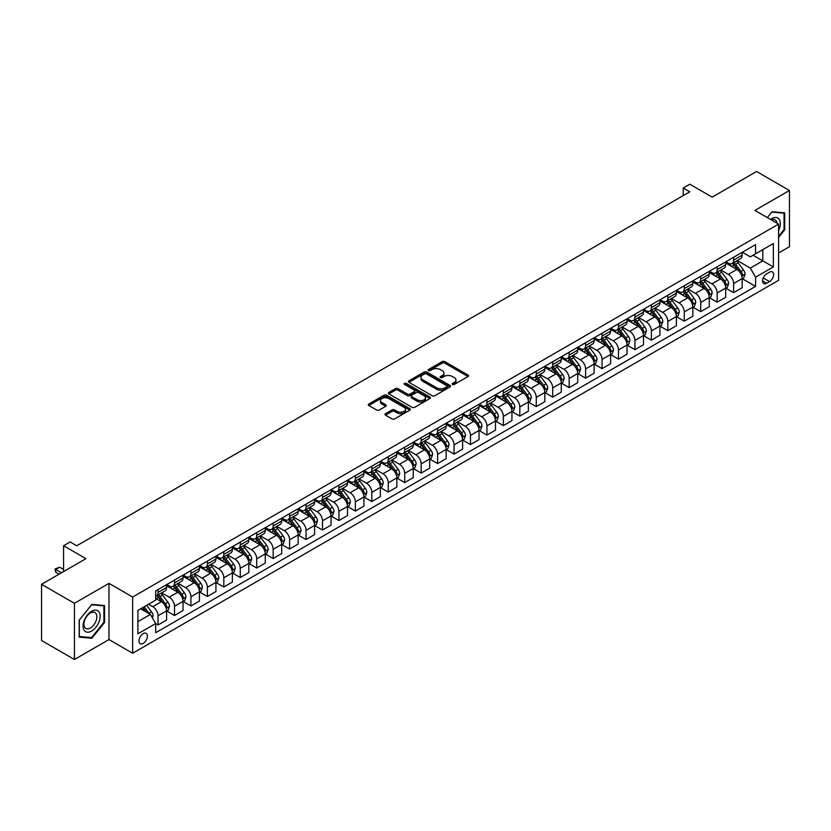 <?xml version="1.0" encoding="UTF-8"?>
<svg xmlns="http://www.w3.org/2000/svg" width="831" height="831" viewBox="0 0 831 831"><rect width="100%" height="100%" fill="white"/><g stroke="black" fill="none" stroke-linecap="round" stroke-linejoin="round"><path stroke-width="1.25" d="M452.5 384.452A1.278 0.738 0 0 0 454.308 384.452L468.03 376.536A1.828 1.06 0 0 0 468.57 375.789A1.828 1.06 0 0 0 468.03 375.041L444.793 361.62A1.828 1.06 0 0 0 442.206 361.62L428.484 369.546A1.278 0.738 0 0 0 428.11 370.065A1.278 0.738 0 0 0 428.484 370.595A1.278 0.738 0 0 0 430.292 370.595L432.068 369.566A5.848 3.376 0 0 1 440.337 369.566L442.269 370.678A5.848 3.376 0 0 1 443.983 373.067A5.848 3.376 0 0 1 442.269 375.456L440.492 376.485A1.278 0.738 0 0 0 440.118 377.004A1.278 0.738 0 0 0 440.492 377.523A1.278 0.738 0 0 0 442.3 377.523L444.076 376.495A5.848 3.376 0 0 1 452.344 376.495L454.277 377.617A5.848 3.376 0 0 1 455.99 380.006A5.848 3.376 0 0 1 454.277 382.385L452.5 383.413A1.278 0.738 0 0 0 452.126 383.932A1.278 0.738 0 0 0 452.5 384.452L452.5 383.413M143.181 643.36A5.952 3.438 120 0 0 147.066 638.115A5.952 3.438 120 0 0 146.152 633.347A5.952 3.438 120 0 0 143.181 633.638A5.952 3.438 120 0 0 139.286 638.883A5.952 3.438 120 0 0 140.2 643.651A5.952 3.438 120 0 0 143.181 643.36M385.522 413.661A1.828 1.06 0 0 0 384.982 414.409A1.828 1.06 0 0 0 385.522 415.157L392.035 418.917A1.828 1.06 0 0 0 394.621 418.917L409.86 410.119A1.828 1.06 0 0 0 410.389 409.371A1.828 1.06 0 0 0 409.86 408.634L386.612 395.213A1.828 1.06 0 0 0 384.036 395.213L368.798 404.011A1.828 1.06 0 0 0 368.258 404.749A1.828 1.06 0 0 0 368.798 405.497L376.672 410.047A1.828 1.06 0 0 0 379.258 410.047L385.771 406.286A1.828 1.06 0 0 0 386.311 405.538A1.828 1.06 0 0 0 385.771 404.79L381.865 402.536A4.882 2.825 0 0 1 380.442 400.542A4.882 2.825 0 0 1 383.455 397.935A4.882 2.825 0 0 1 388.773 398.548L404.084 407.377A4.882 2.825 0 0 1 405.507 409.371A4.882 2.825 0 0 1 402.495 411.979A4.882 2.825 0 0 1 397.176 411.366L394.621 409.901A1.828 1.06 0 0 0 392.035 409.901L385.522 413.661L385.522 415.157M778.595 252.956L789.45 246.693L789.45 190.486L756.563 171.498L712.157 197.134L689.792 184.222L683.217 188.014L689.792 191.816L76.743 545.759L70.168 541.957L63.582 545.759L63.582 571.583M74.437 603.296L74.437 659.502L108.975 639.558L108.975 583.362L74.437 603.296L41.55 584.307L85.946 558.671L63.582 545.759M108.975 583.362L132.648 597.032L778.595 224.1L778.595 280.307L132.648 653.239L132.648 597.032M789.45 190.486L754.912 210.43L778.595 224.1M432.203 395.733A1.828 1.06 0 0 0 434.779 395.733L450.018 386.934A1.828 1.06 0 0 0 450.558 386.186A1.828 1.06 0 0 0 450.018 385.449L426.77 372.028A1.828 1.06 0 0 0 424.194 372.028L408.956 380.827A1.828 1.06 0 0 0 408.416 381.564A1.828 1.06 0 0 0 408.956 382.312L432.203 395.733M405.009 384.732A1.278 0.738 0 0 1 406.307 384.909L406.307 383.392L429.939 397.041A1.828 1.06 0 0 1 430.468 397.779A1.828 1.06 0 0 1 429.939 398.527L414.7 407.325A1.828 1.06 0 0 1 412.114 407.325L388.877 393.904L388.877 392.419A1.828 1.06 0 0 0 388.337 393.156A1.828 1.06 0 0 0 388.877 393.904M388.877 392.419L395.4 388.648A1.828 1.06 0 0 1 397.976 388.648L407.408 394.091A1.828 1.06 0 0 0 409.984 394.091L414.316 391.598A1.828 1.06 0 0 0 414.846 390.85A1.828 1.06 0 0 0 414.316 390.103L404.5 384.441A1.278 0.738 0 0 1 404.126 383.912A1.278 0.738 0 0 1 404.915 383.236A1.278 0.738 0 0 1 406.307 383.392M74.437 659.502L41.55 640.514L41.55 584.307M769.516 272.173L766.629 273.846A5.765 3.334 120 0 0 762.858 278.925A5.765 3.334 120 0 0 763.741 283.548A5.765 3.334 120 0 0 766.629 283.267L769.516 281.595A5.765 3.334 120 0 0 773.287 276.515A5.765 3.334 120 0 0 772.404 271.893A5.765 3.334 120 0 0 769.516 272.173M742.353 252.24L750.31 256.831L755.576 253.798L755.576 244.605L155.677 590.955L155.677 600.138L137.915 610.401L137.915 633.793L155.677 623.541L155.677 632.723L755.576 286.383L755.576 277.19L750.31 268.07L737.232 260.519M755.576 253.798L773.339 243.545L773.339 266.938L755.576 277.19M108.975 639.558L132.648 653.239M683.217 188.014L683.217 195.617M753.073 255.242L762.806 260.861L762.806 249.622L773.339 243.545M750.31 268.07L762.806 260.861L773.339 266.938M137.915 621.64L150.411 614.421L140.678 608.801M155.677 623.614L158.046 624.985L158.046 615.792A7.437 4.3 -120 0 0 152.779 606.672L148.572 604.241M158.046 624.985L166.595 620.04L166.595 610.858A7.437 4.3 -120 0 0 161.328 601.737L155.677 598.476M166.792 611.045L174.489 615.491L174.489 606.298A7.437 4.3 -120 0 0 169.223 597.177L161.671 592.815M174.489 615.491L183.038 610.546L183.038 601.364A7.437 4.3 -120 0 0 177.782 592.243L166.595 585.793M183.236 601.551L190.933 605.996L190.933 596.803A7.437 4.3 -120 0 0 185.666 587.683L178.114 583.32M190.933 605.996L199.482 601.052L199.482 591.869A7.437 4.3 -120 0 0 194.225 582.749L183.038 576.298M199.679 592.056L207.376 596.502L207.376 587.309A7.437 4.3 -120 0 0 202.12 578.189L194.558 573.826M207.376 596.502L215.925 591.558L215.925 582.375A7.437 4.3 -120 0 0 210.669 573.255L199.482 566.804M216.122 582.562L223.819 587.008L223.819 577.815A7.437 4.3 -120 0 0 218.563 568.695L211.001 564.332M223.819 587.008L232.368 582.064L232.368 572.881A7.437 4.3 -120 0 0 227.112 563.761L215.925 557.31M232.566 573.068L240.263 577.514L240.263 568.321A7.437 4.3 -120 0 0 235.007 559.201L227.445 554.838M240.263 577.514L248.822 572.569L248.822 563.387A7.437 4.3 -120 0 0 243.556 554.267L232.368 547.816M249.02 563.574L256.706 568.02L256.706 558.827A7.437 4.3 -120 0 0 251.45 549.707L243.888 545.344M256.706 568.02L265.266 563.075L265.266 553.893A7.437 4.3 -120 0 0 259.999 544.772L248.822 538.322M265.463 554.08L273.16 558.525L273.16 549.333A7.437 4.3 -120 0 0 267.894 540.212L260.342 535.85M273.16 558.525L281.709 553.581L281.709 544.398A7.437 4.3 -120 0 0 276.443 535.278L265.266 528.828M281.906 544.585L289.604 549.031L289.604 539.838A7.437 4.3 -120 0 0 284.337 530.718L276.785 526.355M289.604 549.031L298.152 544.087L298.152 534.904A7.437 4.3 -120 0 0 292.886 525.784L281.709 519.333M298.35 535.091L306.047 539.537L306.047 530.344A7.437 4.3 -120 0 0 300.78 521.224L293.229 516.861M306.047 539.537L314.596 534.593L314.596 525.41A7.437 4.3 -120 0 0 309.329 516.29L298.152 509.839M314.793 525.597L322.49 530.043L322.49 520.85A7.437 4.3 -120 0 0 317.224 511.73L309.672 507.367M322.49 530.043L331.039 525.099L331.039 515.916A7.437 4.3 -120 0 0 325.783 506.796L314.596 500.345M331.237 516.103L338.934 520.549L338.934 511.356A7.437 4.3 -120 0 0 333.667 502.236L326.116 497.873M338.934 520.549L347.483 515.604L347.483 506.422A7.437 4.3 -120 0 0 342.227 497.302L331.039 490.851M347.68 506.609L355.377 511.055L355.377 501.862A7.437 4.3 -120 0 0 350.121 492.741L342.559 488.379M355.377 511.055L363.926 506.11L363.926 496.917A7.437 4.3 -120 0 0 358.67 487.807L347.483 481.357M364.123 497.115L371.821 501.56L371.821 492.368A7.437 4.3 -120 0 0 366.564 483.247L359.002 478.885M371.821 501.56L380.369 496.616L380.369 487.423A7.437 4.3 -120 0 0 375.113 478.313L363.926 471.863M380.567 487.62L388.264 492.066L388.264 482.873A7.437 4.3 -120 0 0 383.008 473.753L375.446 469.39M388.264 492.066L396.823 487.122L396.823 477.929A7.437 4.3 -120 0 0 391.557 468.819L380.369 462.368M397.021 478.126L404.707 482.572L404.707 473.379A7.437 4.3 -120 0 0 399.451 464.259L391.9 459.896M404.707 482.572L413.267 477.628L413.267 468.435A7.437 4.3 -120 0 0 408 459.325L396.823 452.874M413.464 468.632L421.161 473.078L421.161 463.885A7.437 4.3 -120 0 0 415.895 454.765L408.343 450.402M421.161 473.078L429.71 468.133L429.71 458.941A7.437 4.3 -120 0 0 424.444 449.831L413.267 443.38M429.907 459.138L437.605 463.584L437.605 454.391A7.437 4.3 -120 0 0 432.338 445.271L424.786 440.908M437.605 463.584L446.154 458.639L446.154 449.446A7.437 4.3 -120 0 0 440.887 440.337L429.71 433.886M446.351 449.644L454.048 454.09L454.048 444.897A7.437 4.3 -120 0 0 448.782 435.776L441.23 431.414M454.048 454.09L462.597 449.145L462.597 439.952A7.437 4.3 -120 0 0 457.33 430.842L446.154 424.392M462.794 440.15L470.491 444.595L470.491 435.402A7.437 4.3 -120 0 0 465.225 426.282L457.673 421.919M470.491 444.595L479.04 439.651L479.04 430.458A7.437 4.3 -120 0 0 473.784 421.348L462.597 414.898M479.238 430.655L486.935 435.101L486.935 425.908A7.437 4.3 -120 0 0 481.668 416.788L474.117 412.425M486.935 435.101L495.484 430.157L495.484 420.964A7.437 4.3 -120 0 0 490.228 411.854L479.04 405.403M495.681 421.161L503.378 425.607L503.378 416.414A7.437 4.3 -120 0 0 498.122 407.294L490.56 402.931M503.378 425.607L511.927 420.663L511.927 411.47A7.437 4.3 -120 0 0 506.671 402.36L495.484 395.909M512.125 411.667L519.822 416.113L519.822 406.92A7.437 4.3 -120 0 0 514.566 397.8L507.003 393.437M519.822 416.113L528.371 411.168L528.371 401.975A7.437 4.3 -120 0 0 523.115 392.866L511.927 386.415M528.568 402.173L536.265 406.619L536.265 397.426A7.437 4.3 -120 0 0 531.009 388.306L523.447 383.943M536.265 406.619L544.824 401.674L544.824 392.481A7.437 4.3 -120 0 0 539.558 383.371L528.371 376.921M545.022 392.679L552.708 397.125L552.708 387.932A7.437 4.3 -120 0 0 547.452 378.811L539.901 374.449M552.708 397.125L561.268 392.18L561.268 382.987A7.437 4.3 -120 0 0 556.001 373.877L544.824 367.427M561.465 383.184L569.162 387.63L569.162 378.437A7.437 4.3 -120 0 0 563.896 369.317L556.344 364.954M569.162 387.63L577.711 382.686L577.711 373.493A7.437 4.3 -120 0 0 572.445 364.383L561.268 357.922M577.909 373.69L585.606 378.136L585.606 368.943A7.437 4.3 -120 0 0 580.339 359.823L572.788 355.46M585.606 378.136L594.155 373.192L594.155 363.999A7.437 4.3 -120 0 0 588.888 354.889L577.711 348.428M594.352 364.196L602.049 368.642L602.049 359.449A7.437 4.3 -120 0 0 596.783 350.329L589.231 345.966M602.049 368.642L610.598 363.698L610.598 354.505A7.437 4.3 -120 0 0 605.332 345.395L594.155 338.934M610.795 354.702L618.493 359.148L618.493 349.955A7.437 4.3 -120 0 0 613.226 340.835L605.674 336.472M618.493 359.148L627.041 354.203L627.041 345.01A7.437 4.3 -120 0 0 621.785 335.901L610.598 329.44M627.239 345.208L634.936 349.654L634.936 340.461A7.437 4.3 -120 0 0 629.669 331.34L622.118 326.978M634.936 349.654L643.485 344.709L643.485 335.516A7.437 4.3 -120 0 0 638.229 326.406L627.041 319.945M643.682 335.714L651.379 340.159L651.379 330.967A7.437 4.3 -120 0 0 646.123 321.846L638.561 317.484M651.379 340.159L659.928 335.215L659.928 326.022A7.437 4.3 -120 0 0 654.672 316.912L643.485 310.451M660.126 326.219L667.823 330.665L667.823 321.472A7.437 4.3 -120 0 0 662.567 312.352L655.005 307.989M667.823 330.665L676.382 325.721L676.382 316.528A7.437 4.3 -120 0 0 671.116 307.418L659.928 300.957M676.579 316.725L684.266 321.171L684.266 311.978A7.437 4.3 -120 0 0 679.01 302.858L671.448 298.495M684.266 321.171L692.825 316.227L692.825 307.034A7.437 4.3 -120 0 0 687.559 297.924L676.382 291.463M693.023 307.231L700.72 311.677L700.72 302.484A7.437 4.3 -120 0 0 695.454 293.364L687.902 289.001M700.72 311.677L709.269 306.732L709.269 297.54A7.437 4.3 -120 0 0 704.002 288.43L692.825 281.969M709.466 297.737L717.163 302.172L717.163 292.99A7.437 4.3 -120 0 0 711.897 283.87L704.345 279.507M717.163 302.172L725.712 297.238L725.712 288.045A7.437 4.3 -120 0 0 720.446 278.936L709.269 272.475M725.91 288.243L733.607 292.678L733.607 283.496A7.437 4.3 -120 0 0 728.34 274.375L720.789 270.013M733.607 292.678L742.156 287.744L742.156 278.551A7.437 4.3 -120 0 0 736.889 269.441L725.712 262.98M725.91 261.734L728.34 263.136A7.437 4.3 -120 0 0 732.059 263.51A7.437 4.3 -120 0 0 733.607 260.103L733.607 257.288M709.466 271.228L711.897 272.63A7.437 4.3 -120 0 0 715.616 273.004A7.437 4.3 -120 0 0 717.163 269.597L717.163 266.782M693.023 280.722L695.454 282.125A7.437 4.3 -120 0 0 699.172 282.498A7.437 4.3 -120 0 0 700.72 279.091L700.72 276.276M676.569 290.216L679.01 291.619A7.437 4.3 -120 0 0 682.729 291.993A7.437 4.3 -120 0 0 684.266 288.586L684.266 285.771M660.126 299.711L662.567 301.113A7.437 4.3 -120 0 0 666.285 301.487A7.437 4.3 -120 0 0 667.823 298.08L667.823 295.265M643.682 309.205L646.123 310.607A7.437 4.3 -120 0 0 649.842 310.981A7.437 4.3 -120 0 0 651.379 307.574L651.379 304.759M627.239 318.699L629.669 320.101A7.437 4.3 -120 0 0 633.399 320.475A7.437 4.3 -120 0 0 634.936 317.068L634.936 314.253M610.795 328.193L613.226 329.595A7.437 4.3 -120 0 0 616.955 329.969A7.437 4.3 -120 0 0 618.493 326.562L618.493 323.747M594.352 337.687L596.783 339.09A7.437 4.3 -120 0 0 600.501 339.464A7.437 4.3 -120 0 0 602.049 336.056L602.049 333.241M577.909 347.181L580.339 348.584A7.437 4.3 -120 0 0 584.058 348.958A7.437 4.3 -120 0 0 585.606 345.551L585.606 342.736M561.465 356.676L563.896 358.078A7.437 4.3 -120 0 0 567.615 358.452A7.437 4.3 -120 0 0 569.162 355.045L569.162 352.23M545.022 366.17L547.452 367.572A7.437 4.3 -120 0 0 551.171 367.946A7.437 4.3 -120 0 0 552.708 364.539L552.708 361.724M528.568 375.664L531.009 377.066A7.437 4.3 -120 0 0 534.728 377.44A7.437 4.3 -120 0 0 536.265 374.033L536.265 371.218M512.125 385.158L514.566 386.56A7.437 4.3 -120 0 0 518.284 386.934A7.437 4.3 -120 0 0 519.822 383.527L519.822 380.712M495.681 394.652L498.122 396.055A7.437 4.3 -120 0 0 501.841 396.429A7.437 4.3 -120 0 0 503.378 393.021L503.378 390.206M479.238 404.146L481.668 405.549A7.437 4.3 -120 0 0 485.397 405.923A7.437 4.3 -120 0 0 486.935 402.516L486.935 399.701M462.794 413.641L465.225 415.043A7.437 4.3 -120 0 0 468.954 415.417A7.437 4.3 -120 0 0 470.491 412.01L470.491 409.195M446.351 423.135L448.782 424.537A7.437 4.3 -120 0 0 452.5 424.911A7.437 4.3 -120 0 0 454.048 421.504L454.048 418.689M429.907 432.629L432.338 434.031A7.437 4.3 -120 0 0 436.057 434.405A7.437 4.3 -120 0 0 437.605 430.998L437.605 428.183M413.464 442.123L415.895 443.525A7.437 4.3 -120 0 0 419.613 443.899A7.437 4.3 -120 0 0 421.161 440.492L421.161 437.677M397.021 451.617L399.451 453.02A7.437 4.3 -120 0 0 403.17 453.394A7.437 4.3 -120 0 0 404.707 449.987L404.707 447.171M380.567 461.112L383.008 462.514A7.437 4.3 -120 0 0 386.727 462.888A7.437 4.3 -120 0 0 388.264 459.481L388.264 456.666M364.123 470.606L366.564 472.008A7.437 4.3 -120 0 0 370.283 472.382A7.437 4.3 -120 0 0 371.821 468.975L371.821 466.16M347.68 480.1L350.121 481.502A7.437 4.3 -120 0 0 353.84 481.876A7.437 4.3 -120 0 0 355.377 478.469L355.377 475.654M331.237 489.594L333.667 490.996A7.437 4.3 -120 0 0 337.396 491.37A7.437 4.3 -120 0 0 338.934 487.963L338.934 485.148M314.793 499.088L317.224 500.491A7.437 4.3 -120 0 0 320.953 500.864A7.437 4.3 -120 0 0 322.49 497.457L322.49 494.642M298.35 508.582L300.78 509.985A7.437 4.3 -120 0 0 304.499 510.359A7.437 4.3 -120 0 0 306.047 506.952L306.047 504.137M281.906 518.077L284.337 519.479A7.437 4.3 -120 0 0 288.056 519.853A7.437 4.3 -120 0 0 289.604 516.446L289.604 513.631M265.463 527.571L267.894 528.973A7.437 4.3 -120 0 0 271.612 529.347A7.437 4.3 -120 0 0 273.16 525.94L273.16 523.125M249.02 537.065L251.45 538.467A7.437 4.3 -120 0 0 255.169 538.841A7.437 4.3 -120 0 0 256.706 535.434L256.706 532.619M232.566 546.559L235.007 547.961A7.437 4.3 -120 0 0 238.726 548.335A7.437 4.3 -120 0 0 240.263 544.928L240.263 542.113M216.122 556.053L218.563 557.456A7.437 4.3 -120 0 0 222.282 557.83A7.437 4.3 -120 0 0 223.819 554.422L223.819 551.607M199.679 565.547L202.12 566.95A7.437 4.3 -120 0 0 205.839 567.324A7.437 4.3 -120 0 0 207.376 563.917L207.376 561.102M183.236 575.042L185.666 576.444A7.437 4.3 -120 0 0 189.395 576.818A7.437 4.3 -120 0 0 190.933 573.411L190.933 570.596M166.792 584.536L169.223 585.938A7.437 4.3 -120 0 0 172.952 586.312A7.437 4.3 -120 0 0 174.489 582.905L174.489 580.09M742.353 278.749L755.576 286.383M732.059 263.51L740.618 258.566A7.437 4.3 -120 0 0 742.156 255.159L742.156 252.354M715.616 273.004L724.165 268.06A7.437 4.3 -120 0 0 725.712 264.653L725.712 261.848M699.172 282.498L707.721 277.554A7.437 4.3 -120 0 0 709.269 274.147L709.269 271.342M682.729 291.993L691.278 287.048A7.437 4.3 -120 0 0 692.825 283.641L692.825 280.836M666.285 301.487L674.834 296.542A7.437 4.3 -120 0 0 676.382 293.135L676.382 290.331M649.842 310.981L658.391 306.037A7.437 4.3 -120 0 0 659.928 302.629L659.928 299.825M633.399 320.475L641.947 315.531A7.437 4.3 -120 0 0 643.485 312.124L643.485 309.319M616.955 329.969L625.504 325.025A7.437 4.3 -120 0 0 627.041 321.618L627.041 318.813M600.501 339.464L609.061 334.519A7.437 4.3 -120 0 0 610.598 331.112L610.598 328.307M584.058 348.958L592.617 344.013A7.437 4.3 -120 0 0 594.155 340.606L594.155 337.802M567.615 358.452L576.163 353.507A7.437 4.3 -120 0 0 577.711 350.1L577.711 347.296M551.171 367.946L559.72 363.002A7.437 4.3 -120 0 0 561.268 359.594L561.268 356.79M534.728 377.44L543.277 372.496A7.437 4.3 -120 0 0 544.824 369.089L544.824 366.284M518.284 386.934L526.833 381.99A7.437 4.3 -120 0 0 528.371 378.583L528.371 375.778M501.841 396.429L510.39 391.484A7.437 4.3 -120 0 0 511.927 388.077L511.927 385.272M485.397 405.923L493.946 400.978A7.437 4.3 -120 0 0 495.484 397.571L495.484 394.767M468.954 415.417L477.503 410.472A7.437 4.3 -120 0 0 479.04 407.065L479.04 404.261M452.5 424.911L461.06 419.967A7.437 4.3 -120 0 0 462.597 416.56L462.597 413.755M436.057 434.405L444.616 429.461A7.437 4.3 -120 0 0 446.154 426.054L446.154 423.249M419.613 443.899L428.162 438.955A7.437 4.3 -120 0 0 429.71 435.548L429.71 432.743M403.17 453.394L411.719 448.449A7.437 4.3 -120 0 0 413.267 445.042L413.267 442.237M386.727 462.888L395.276 457.943A7.437 4.3 -120 0 0 396.823 454.536L396.823 451.732M370.283 472.382L378.832 467.438A7.437 4.3 -120 0 0 380.369 464.03L380.369 461.226M353.84 481.876L362.389 476.932A7.437 4.3 -120 0 0 363.926 473.525L363.926 470.72M337.396 491.37L345.945 486.426A7.437 4.3 -120 0 0 347.483 483.019L347.483 480.214M320.953 500.864L329.502 495.92A7.437 4.3 -120 0 0 331.039 492.513L331.039 489.708M304.499 510.359L313.058 505.414A7.437 4.3 -120 0 0 314.596 502.007L314.596 499.202M288.056 519.853L296.615 514.908A7.437 4.3 -120 0 0 298.152 511.501L298.152 508.697M271.612 529.347L280.161 524.403A7.437 4.3 -120 0 0 281.709 520.995L281.709 518.191M255.169 538.841L263.718 533.897A7.437 4.3 -120 0 0 265.266 530.49L265.266 527.685M238.726 548.335L247.274 543.391A7.437 4.3 -120 0 0 248.822 539.984L248.822 537.179M222.282 557.83L230.831 552.885A7.437 4.3 -120 0 0 232.368 549.478L232.368 546.673M205.839 567.324L214.388 562.379A7.437 4.3 -120 0 0 215.925 558.972L215.925 556.168M189.395 576.818L197.944 571.873A7.437 4.3 -120 0 0 199.482 568.466L199.482 565.662M172.952 586.312L181.501 581.368A7.437 4.3 -120 0 0 183.038 577.961L183.038 575.156M155.677 596.107A7.437 4.3 -120 0 0 156.498 595.806L165.057 590.862A7.437 4.3 -120 0 0 166.595 587.455L166.595 584.65M156.498 595.806A7.437 4.3 -120 0 0 158.046 592.399L158.046 589.584M150.411 614.421L155.677 623.541M778.595 237.396L784.713 229.792L784.713 212.861L772.02 211.728L767.314 217.577M79.174 637.128L91.867 638.26L104.561 622.471L104.561 605.539L91.867 604.407L79.174 620.196L79.174 637.128M784.059 229.408L784.713 229.792M103.906 622.087L104.561 622.471M90.527 637.491L91.867 638.26M453.02 384.639L454.277 383.912A5.848 3.376 0 0 0 455.99 381.522L455.99 380.006M443.983 373.067L443.983 374.584A5.848 3.376 0 0 1 442.269 376.973L441.001 377.7M468.03 375.041L468.03 376.536L444.793 363.147A1.828 1.06 0 0 0 442.206 363.147L428.993 370.771M449.997 386.945L426.77 373.545A1.828 1.06 0 0 0 424.194 373.545L408.977 382.322L408.956 380.827M446.787 386.716A1.278 0.738 0 0 0 447.161 386.186A1.278 0.738 0 0 0 446.787 385.667L426.386 373.888A1.278 0.738 0 0 0 424.579 373.888L422.709 374.968A5.848 3.376 0 0 0 420.995 377.357A5.848 3.376 0 0 0 422.709 379.746L436.649 387.797A5.848 3.376 0 0 0 444.917 387.797L446.787 386.716L446.787 388.233A1.278 0.738 0 0 0 447.161 387.713L447.161 386.186M420.995 377.357L420.995 378.874A5.848 3.376 0 0 0 422.709 381.263L422.709 379.746M446.787 388.233L444.917 389.313A5.848 3.376 0 0 1 436.649 389.313L422.709 381.263M388.898 393.925L395.4 390.165L395.4 388.648M414.846 390.85L414.846 392.367A1.828 1.06 0 0 1 414.316 393.115L409.984 395.608A1.828 1.06 0 0 1 407.408 395.608L397.976 390.165A1.828 1.06 0 0 0 395.4 390.165M406.307 384.909L429.918 398.548M417.183 399.742A4.882 2.825 0 0 0 422.512 400.355A4.882 2.825 0 0 0 425.524 397.748A4.882 2.825 0 0 0 424.09 395.753L418.699 392.637A1.828 1.06 0 0 0 416.123 392.637L411.792 395.14A1.828 1.06 0 0 0 411.262 395.878A1.828 1.06 0 0 0 411.792 396.626L417.183 399.742L417.183 401.259A4.882 2.825 0 0 0 422.512 401.872A4.882 2.825 0 0 0 425.524 399.264L425.524 397.748M411.262 395.878L411.262 397.405A1.828 1.06 0 0 0 411.792 398.142L411.792 396.626M417.183 401.259L411.792 398.142M405.507 409.371L405.507 410.898A4.882 2.825 0 0 1 402.495 413.506A4.882 2.825 0 0 1 397.176 412.893L394.621 411.418A1.828 1.06 0 0 0 392.035 411.418L385.542 415.168M380.442 400.542L380.442 402.059A4.882 2.825 0 0 0 381.865 404.053L381.865 402.536M385.75 406.297L381.865 404.053M409.839 410.14L386.612 396.73A1.828 1.06 0 0 0 384.036 396.73L368.819 405.518M742.156 278.863L743.735 277.949L745.054 274.147A4.934 2.846 -120 0 0 743.475 269.95L738.105 262.773A14.231 8.217 -120 0 0 736.546 260.913M731.197 266.159A14.231 8.217 -120 0 0 728.288 263.105M741.709 275.84L742.384 274.365A4.934 2.846 -120 0 0 740.972 271.394L735.601 264.216A14.231 8.217 -120 0 0 734.043 262.357M732.724 263.126A11.811 6.825 60 0 1 734.666 265.328L739.216 271.405M732.464 263.271A14.231 8.217 60 0 1 734.022 265.131L737.596 269.898M725.712 288.357L727.291 287.443L728.6 283.641A4.934 2.846 -120 0 0 727.032 279.445L721.651 272.267A14.231 8.217 -120 0 0 720.103 270.407M714.753 275.653A14.231 8.217 -120 0 0 711.845 272.599M725.266 285.334L725.941 283.859A4.934 2.846 -120 0 0 724.528 280.888L719.158 273.711A14.231 8.217 -120 0 0 717.6 271.851M716.28 272.62A11.811 6.825 60 0 1 718.223 274.822L722.762 280.899M716.021 272.765A14.231 8.217 60 0 1 717.579 274.625L721.152 279.393M709.269 297.851L710.848 296.937L712.157 293.135A4.934 2.846 -120 0 0 710.588 288.939L705.207 281.761A14.231 8.217 -120 0 0 703.66 279.902M698.31 285.147A14.231 8.217 -120 0 0 695.402 282.093M708.812 294.828L709.497 293.353A4.934 2.846 -120 0 0 708.085 290.383L702.714 283.205A14.231 8.217 -120 0 0 701.156 281.345M699.837 282.114A11.811 6.825 60 0 1 701.769 284.316L706.319 290.393M699.577 282.26A14.231 8.217 60 0 1 701.135 284.119L704.709 288.887M692.825 307.345L694.404 306.431L695.713 302.629A4.934 2.846 -120 0 0 694.145 298.433L688.764 291.255A14.231 8.217 -120 0 0 687.216 289.396M681.867 294.641A14.231 8.217 -120 0 0 678.958 291.588M692.368 304.323L693.054 302.848A4.934 2.846 -120 0 0 691.641 299.877L686.271 292.699A14.231 8.217 -120 0 0 684.713 290.84M683.394 291.608A11.811 6.825 60 0 1 685.326 293.81L689.875 299.887M683.134 291.754A14.231 8.217 60 0 1 684.692 293.613L688.265 298.381M676.382 316.84L677.951 315.925L679.27 312.124A4.934 2.846 -120 0 0 677.701 307.927L672.321 300.749A14.231 8.217 -120 0 0 670.773 298.89M665.423 304.136A14.231 8.217 -120 0 0 662.504 301.082M675.925 313.817L676.611 312.342A4.934 2.846 -120 0 0 675.198 309.371L669.828 302.193A14.231 8.217 -120 0 0 668.269 300.334M666.94 301.102A11.811 6.825 60 0 1 668.882 303.305L673.432 309.381M666.691 301.248A14.231 8.217 60 0 1 668.249 303.107L671.822 307.875M778.595 230.478A12.091 6.98 120 0 0 779.156 219.291A12.091 6.98 120 0 0 770.524 219.436M776.975 223.165A9.151 5.287 120 0 0 776.164 220.838A9.151 5.287 120 0 0 775.136 219.883A9.151 5.287 120 0 0 771.365 219.924M771.729 212.082L784.059 213.203L784.059 229.605L778.595 236.388M783.238 212.726L784.059 213.203M767.335 217.597L771.76 212.102M91.607 611.304A12.091 6.98 120 0 0 83.058 626.117A12.091 6.98 120 0 0 91.607 631.061A12.091 6.98 120 0 0 100.156 616.249A12.091 6.98 120 0 0 91.607 611.304M90.413 613.018A9.151 5.287 120 0 0 84.43 621.079A9.151 5.287 120 0 0 85.832 628.423A9.151 5.287 120 0 0 90.413 627.966A9.151 5.287 120 0 0 96.386 619.895A9.151 5.287 120 0 0 94.983 612.561A9.151 5.287 120 0 0 90.413 613.018M103.906 622.284L91.607 637.585L79.309 636.484L79.309 620.082L91.607 604.781L103.906 605.882L103.906 622.284M103.096 605.415L103.906 605.882M659.928 326.334L661.507 325.42L662.826 321.618A4.934 2.846 -120 0 0 661.258 317.421L655.877 310.243A14.231 8.217 -120 0 0 654.329 308.384M648.98 313.63A14.231 8.217 -120 0 0 646.061 310.576M659.482 323.311L660.167 321.836A4.934 2.846 -120 0 0 658.754 318.865L653.374 311.687A14.231 8.217 -120 0 0 651.826 309.828M650.496 310.597A11.811 6.825 60 0 1 652.439 312.799L656.989 318.875M650.247 310.742A14.231 8.217 60 0 1 651.795 312.601L655.368 317.369M643.485 335.828L645.064 334.914L646.383 331.112A4.934 2.846 -120 0 0 644.804 326.915L639.434 319.738A14.231 8.217 -120 0 0 637.876 317.878M632.536 323.124A14.231 8.217 -120 0 0 629.618 320.07M643.038 332.805L643.724 331.33A4.934 2.846 -120 0 0 642.311 328.359L636.93 321.182A14.231 8.217 -120 0 0 635.383 319.322M634.053 320.091A11.811 6.825 60 0 1 635.995 322.293L640.545 328.37M633.804 320.236A14.231 8.217 60 0 1 635.351 322.096L638.925 326.863M627.041 345.322L628.62 344.408L629.94 340.606A4.934 2.846 -120 0 0 628.361 336.41L622.99 329.232A14.231 8.217 -120 0 0 621.432 327.372M616.093 332.618A14.231 8.217 -120 0 0 613.174 329.564M626.595 342.299L627.28 340.824A4.934 2.846 -120 0 0 625.868 337.853L620.487 330.676A14.231 8.217 -120 0 0 618.939 328.816M617.61 329.585A11.811 6.825 60 0 1 619.552 331.787L624.102 337.864M617.36 329.73A14.231 8.217 60 0 1 618.908 331.59L622.481 336.358M610.598 354.816L612.177 353.902L613.496 350.1A4.934 2.846 -120 0 0 611.917 345.904L606.547 338.726A14.231 8.217 -120 0 0 604.989 336.867M599.65 342.112A14.231 8.217 -120 0 0 596.731 339.058M610.151 351.793L610.827 350.318A4.934 2.846 -120 0 0 609.424 347.348L604.044 340.17A14.231 8.217 -120 0 0 602.496 338.31M601.166 339.079A11.811 6.825 60 0 1 603.109 341.281L607.658 347.358M600.917 339.225A14.231 8.217 60 0 1 602.465 341.084L606.038 345.852M594.155 364.31L595.734 363.396L597.053 359.594A4.934 2.846 -120 0 0 595.474 355.398L590.103 348.22A14.231 8.217 -120 0 0 588.545 346.361M583.196 351.606A14.231 8.217 -120 0 0 580.287 348.553M593.708 361.288L594.383 359.813A4.934 2.846 -120 0 0 592.97 356.842L587.6 349.664A14.231 8.217 -120 0 0 586.042 347.805M584.723 348.573A11.811 6.825 60 0 1 586.665 350.775L591.215 356.852M584.463 348.719A14.231 8.217 60 0 1 586.021 350.578L589.595 355.346M577.711 373.805L579.29 372.89L580.599 369.089A4.934 2.846 -120 0 0 579.03 364.892L573.65 357.714A14.231 8.217 -120 0 0 572.102 355.855M566.752 361.101A14.231 8.217 -120 0 0 563.844 358.047M577.265 370.782L577.94 369.307A4.934 2.846 -120 0 0 576.527 366.336L571.157 359.158A14.231 8.217 -120 0 0 569.599 357.299M568.279 358.068A11.811 6.825 60 0 1 570.222 360.27L574.761 366.346M568.02 358.213A14.231 8.217 60 0 1 569.578 360.072L573.151 364.84M561.268 383.299L562.847 382.385L564.156 378.583A4.934 2.846 -120 0 0 562.587 374.386L557.206 367.209A14.231 8.217 -120 0 0 555.659 365.349M550.309 370.595A14.231 8.217 -120 0 0 547.4 367.541M560.811 380.276L561.496 378.801A4.934 2.846 -120 0 0 560.084 375.83L554.713 368.652A14.231 8.217 -120 0 0 553.155 366.793M551.836 367.562A11.811 6.825 60 0 1 553.768 369.764L558.318 375.841M551.576 367.707A14.231 8.217 60 0 1 553.134 369.566L556.708 374.334M544.824 392.793L546.403 391.879L547.712 388.077A4.934 2.846 -120 0 0 546.144 383.88L540.763 376.703A14.231 8.217 -120 0 0 539.215 374.843M533.866 380.089A14.231 8.217 -120 0 0 530.957 377.035M544.367 389.77L545.053 388.295A4.934 2.846 -120 0 0 543.64 385.324L538.27 378.147A14.231 8.217 -120 0 0 536.712 376.287M535.393 377.056A11.811 6.825 60 0 1 537.325 379.258L541.874 385.335M535.133 377.201A14.231 8.217 60 0 1 536.691 379.061L540.264 383.829M528.371 402.287L529.949 401.373L531.269 397.571A4.934 2.846 -120 0 0 529.7 393.375L524.319 386.197A14.231 8.217 -120 0 0 522.772 384.338M517.422 389.583A14.231 8.217 -120 0 0 514.503 386.529M527.924 399.264L528.609 397.789A4.934 2.846 -120 0 0 527.197 394.818L521.816 387.641A14.231 8.217 -120 0 0 520.268 385.781M518.939 386.55A11.811 6.825 60 0 1 520.881 388.752L525.431 394.829M518.689 386.695A14.231 8.217 60 0 1 520.248 388.555L523.821 393.323M511.927 411.781L513.506 410.867L514.825 407.065A4.934 2.846 -120 0 0 513.246 402.869L507.876 395.691A14.231 8.217 -120 0 0 506.318 393.832M500.979 399.077A14.231 8.217 -120 0 0 498.06 396.023M511.481 408.759L512.166 407.283A4.934 2.846 -120 0 0 510.753 404.313L505.373 397.135A14.231 8.217 -120 0 0 503.825 395.276M502.495 396.044A11.811 6.825 60 0 1 504.438 398.246L508.988 404.323M502.246 396.19A14.231 8.217 60 0 1 503.794 398.049L507.367 402.817M495.484 421.275L497.063 420.361L498.382 416.56A4.934 2.846 -120 0 0 496.803 412.363L491.433 405.185A14.231 8.217 -120 0 0 489.875 403.326M484.535 408.572A14.231 8.217 -120 0 0 481.616 405.518M495.037 418.253L495.723 416.778A4.934 2.846 -120 0 0 494.31 413.807L488.929 406.629A14.231 8.217 -120 0 0 487.382 404.77M486.052 405.538A11.811 6.825 60 0 1 487.994 407.741L492.544 413.817M485.803 405.684A14.231 8.217 60 0 1 487.35 407.543L490.924 412.311M479.04 430.77L480.619 429.856L481.938 426.054A4.934 2.846 -120 0 0 480.36 421.857L474.989 414.679A14.231 8.217 -120 0 0 473.431 412.82M468.092 418.066A14.231 8.217 -120 0 0 465.173 415.012M478.594 427.747L479.269 426.272A4.934 2.846 -120 0 0 477.867 423.301L472.486 416.123A14.231 8.217 -120 0 0 470.938 414.264M469.608 415.033A11.811 6.825 60 0 1 471.551 417.235L476.101 423.311M469.359 415.178A14.231 8.217 60 0 1 470.907 417.037L474.48 421.805M462.597 440.264L464.176 439.35L465.495 435.548A4.934 2.846 -120 0 0 463.916 431.351L458.546 424.174A14.231 8.217 -120 0 0 456.988 422.314M451.638 427.56A14.231 8.217 -120 0 0 448.73 424.506M462.15 437.241L462.825 435.766A4.934 2.846 -120 0 0 461.423 432.795L456.042 425.617A14.231 8.217 -120 0 0 454.495 423.758M453.165 424.527A11.811 6.825 60 0 1 455.108 426.729L459.657 432.806M452.916 424.672A14.231 8.217 60 0 1 454.464 426.532L458.037 431.299M446.154 449.758L447.732 448.844L449.041 445.042A4.934 2.846 -120 0 0 447.473 440.846L442.102 433.668A14.231 8.217 -120 0 0 440.544 431.808M435.195 437.054A14.231 8.217 -120 0 0 432.286 434M445.707 446.735L446.382 445.26A4.934 2.846 -120 0 0 444.969 442.289L439.599 435.112A14.231 8.217 -120 0 0 438.041 433.252M436.722 434.021A11.811 6.825 60 0 1 438.664 436.223L443.214 442.3M436.462 434.166A14.231 8.217 60 0 1 438.02 436.026L441.593 440.794M429.71 459.252L431.289 458.338L432.598 454.536A4.934 2.846 -120 0 0 431.029 450.34L425.649 443.162A14.231 8.217 -120 0 0 424.101 441.303M418.751 446.548A14.231 8.217 -120 0 0 415.843 443.494M429.263 456.229L429.939 454.754A4.934 2.846 -120 0 0 428.526 451.784L423.156 444.606A14.231 8.217 -120 0 0 421.597 442.746M420.278 443.515A11.811 6.825 60 0 1 422.21 445.717L426.76 451.794M420.019 443.661A14.231 8.217 60 0 1 421.577 445.52L425.15 450.288M413.267 468.746L414.846 467.832L416.154 464.03A4.934 2.846 -120 0 0 414.586 459.834L409.205 452.656A14.231 8.217 -120 0 0 407.657 450.797M402.308 456.042A14.231 8.217 -120 0 0 399.399 452.988M412.81 465.724L413.495 464.249A4.934 2.846 -120 0 0 412.083 461.278L406.712 454.1A14.231 8.217 -120 0 0 405.154 452.241M403.835 453.009A11.811 6.825 60 0 1 405.767 455.211L410.317 461.288M403.575 453.155A14.231 8.217 60 0 1 405.133 455.014L408.707 459.782M396.823 478.24L398.402 477.326L399.711 473.525A4.934 2.846 -120 0 0 398.142 469.328L392.762 462.15A14.231 8.217 -120 0 0 391.214 460.291M385.864 465.537A14.231 8.217 -120 0 0 382.956 462.483M396.366 475.218L397.052 473.743A4.934 2.846 -120 0 0 395.639 470.772L390.269 463.594A14.231 8.217 -120 0 0 388.711 461.735M387.391 462.503A11.811 6.825 60 0 1 389.324 464.706L393.873 470.782M387.132 462.649A14.231 8.217 60 0 1 388.69 464.508L392.263 469.276M380.369 487.735L381.948 486.821L383.268 483.019A4.934 2.846 -120 0 0 381.699 478.822L376.318 471.644A14.231 8.217 -120 0 0 374.771 469.785M369.421 475.031A14.231 8.217 -120 0 0 366.502 471.977M379.923 484.712L380.608 483.237A4.934 2.846 -120 0 0 379.196 480.266L373.815 473.088A14.231 8.217 -120 0 0 372.267 471.229M370.938 471.998A11.811 6.825 60 0 1 372.88 474.2L377.43 480.276M370.688 472.143A14.231 8.217 60 0 1 372.236 474.002L375.82 478.77M363.926 497.229L365.505 496.315L366.824 492.513A4.934 2.846 -120 0 0 365.245 488.316L359.875 481.139A14.231 8.217 -120 0 0 358.317 479.279M352.978 484.525A14.231 8.217 -120 0 0 350.059 481.471M363.479 494.206L364.165 492.731A4.934 2.846 -120 0 0 362.752 489.76L357.372 482.582A14.231 8.217 -120 0 0 355.824 480.723M354.494 481.492A11.811 6.825 60 0 1 356.437 483.694L360.986 489.771M354.245 481.637A14.231 8.217 60 0 1 355.793 483.497L359.366 488.264M347.483 506.723L349.062 505.809L350.381 502.007A4.934 2.846 -120 0 0 348.802 497.811L343.432 490.633A14.231 8.217 -120 0 0 341.873 488.773M336.534 494.019A14.231 8.217 -120 0 0 333.615 490.965M347.036 503.7L347.722 502.225A4.934 2.846 -120 0 0 346.309 499.254L340.928 492.077A14.231 8.217 -120 0 0 339.38 490.217M338.051 490.986A11.811 6.825 60 0 1 339.993 493.188L344.543 499.265M337.802 491.131A14.231 8.217 60 0 1 339.349 492.991L342.923 497.759M331.039 516.217L332.618 515.303L333.937 511.501A4.934 2.846 -120 0 0 332.358 507.305L326.988 500.127A14.231 8.217 -120 0 0 325.43 498.268M320.091 503.513A14.231 8.217 -120 0 0 317.172 500.459M330.593 513.194L331.268 511.719A4.934 2.846 -120 0 0 329.865 508.749L324.485 501.571A14.231 8.217 -120 0 0 322.937 499.711M321.607 500.48A11.811 6.825 60 0 1 323.55 502.682L328.1 508.759M321.358 500.626A14.231 8.217 60 0 1 322.906 502.485L326.479 507.253M314.596 525.711L316.175 524.797L317.494 520.995A4.934 2.846 -120 0 0 315.915 516.799L310.545 509.621A14.231 8.217 -120 0 0 308.987 507.762M303.637 513.007A14.231 8.217 -120 0 0 300.729 509.954M314.149 522.689L314.824 521.214A4.934 2.846 -120 0 0 313.412 518.243L308.041 511.065A14.231 8.217 -120 0 0 306.483 509.206M305.164 509.974A11.811 6.825 60 0 1 307.106 512.176L311.656 518.253M304.915 510.12A14.231 8.217 60 0 1 306.462 511.979L310.036 516.747M298.152 535.206L299.731 534.291L301.04 530.49A4.934 2.846 -120 0 0 299.472 526.293L294.101 519.115A14.231 8.217 -120 0 0 292.543 517.256M287.194 522.502A14.231 8.217 -120 0 0 284.285 519.448M297.706 532.183L298.381 530.708A4.934 2.846 -120 0 0 296.968 527.737L291.598 520.559A14.231 8.217 -120 0 0 290.04 518.7M288.721 519.468A11.811 6.825 60 0 1 290.663 521.671L295.213 527.747M288.461 519.614A14.231 8.217 60 0 1 290.019 521.473L293.592 526.241M281.709 544.7L283.288 543.786L284.597 539.984A4.934 2.846 -120 0 0 283.028 535.787L277.647 528.609A14.231 8.217 -120 0 0 276.1 526.75M270.75 531.996A14.231 8.217 -120 0 0 267.842 528.942M281.262 541.677L281.938 540.202A4.934 2.846 -120 0 0 280.525 537.231L275.154 530.053A14.231 8.217 -120 0 0 273.596 528.194M272.277 528.963A11.811 6.825 60 0 1 274.209 531.165L278.759 537.242M272.017 529.108A14.231 8.217 60 0 1 273.576 530.967L277.149 535.735M265.266 554.194L266.844 553.28L268.153 549.478A4.934 2.846 -120 0 0 266.585 545.281L261.204 538.104A14.231 8.217 -120 0 0 259.656 536.244M254.307 541.49A14.231 8.217 -120 0 0 251.398 538.436M264.809 551.171L265.494 549.696A4.934 2.846 -120 0 0 264.081 546.725L258.711 539.548A14.231 8.217 -120 0 0 257.153 537.688M255.834 538.457A11.811 6.825 60 0 1 257.766 540.659L262.316 546.736M255.574 538.602A14.231 8.217 60 0 1 257.132 540.462L260.705 545.229M248.822 563.688L250.401 562.774L251.71 558.972A4.934 2.846 -120 0 0 250.141 554.776L244.761 547.598A14.231 8.217 -120 0 0 243.213 545.738M237.863 550.984A14.231 8.217 -120 0 0 234.955 547.93M248.365 560.665L249.051 559.19A4.934 2.846 -120 0 0 247.638 556.219L242.268 549.042A14.231 8.217 -120 0 0 240.71 547.182M239.39 547.951A11.811 6.825 60 0 1 241.322 550.153L245.872 556.23M239.131 548.096A14.231 8.217 60 0 1 240.689 549.956L244.262 554.724M232.368 573.182L233.947 572.268L235.266 568.466A4.934 2.846 -120 0 0 233.698 564.27L228.317 557.092A14.231 8.217 -120 0 0 226.77 555.233M221.42 560.478A14.231 8.217 -120 0 0 218.501 557.424M231.922 570.159L232.607 568.684A4.934 2.846 -120 0 0 231.195 565.714L225.814 558.536A14.231 8.217 -120 0 0 224.266 556.677M222.937 557.445A11.811 6.825 60 0 1 224.879 559.647L229.429 565.724M222.687 557.591A14.231 8.217 60 0 1 224.235 559.45L227.808 564.218M215.925 582.676L217.504 581.762L218.823 577.961A4.934 2.846 -120 0 0 217.244 573.764L211.874 566.586A14.231 8.217 -120 0 0 210.316 564.727M204.977 569.973A14.231 8.217 -120 0 0 202.058 566.919M215.478 579.654L216.164 578.179A4.934 2.846 -120 0 0 214.751 575.208L209.37 568.03A14.231 8.217 -120 0 0 207.823 566.171M206.493 566.939A11.811 6.825 60 0 1 208.436 569.142L212.985 575.218M206.244 567.085A14.231 8.217 60 0 1 207.792 568.944L211.365 573.712M199.482 592.171L201.06 591.257L202.38 587.455A4.934 2.846 -120 0 0 200.801 583.258L195.43 576.08A14.231 8.217 -120 0 0 193.872 574.221M188.533 579.467A14.231 8.217 -120 0 0 185.614 576.413M199.035 589.148L199.72 587.673A4.934 2.846 -120 0 0 198.308 584.702L192.927 577.524A14.231 8.217 -120 0 0 191.379 575.665M190.05 576.434A11.811 6.825 60 0 1 191.992 578.636L196.542 584.712M189.8 576.579A14.231 8.217 60 0 1 191.348 578.438L194.921 583.206M183.038 601.665L184.617 600.751L185.936 596.949A4.934 2.846 -120 0 0 184.357 592.752L178.987 585.575A14.231 8.217 -120 0 0 177.429 583.715M172.09 588.961A14.231 8.217 -120 0 0 169.171 585.907M182.591 598.642L183.267 597.167A4.934 2.846 -120 0 0 181.864 594.196L176.484 587.018A14.231 8.217 -120 0 0 174.936 585.159M173.606 585.928A11.811 6.825 60 0 1 175.549 588.13L180.098 594.207M173.357 586.073A14.231 8.217 60 0 1 174.905 587.933L178.478 592.7M166.595 611.159L168.174 610.245L169.493 606.443A4.934 2.846 -120 0 0 167.914 602.246L162.544 595.069A14.231 8.217 -120 0 0 160.985 593.209M166.148 608.136L166.823 606.661A4.934 2.846 -120 0 0 165.411 603.69L160.04 596.513A14.231 8.217 -120 0 0 158.482 594.653M157.163 595.422A11.811 6.825 60 0 1 159.105 597.624L163.655 603.701M156.903 595.567A14.231 8.217 60 0 1 158.461 597.427L162.035 602.195M152.385 617.838L153.039 615.937A4.934 2.846 -120 0 0 151.471 611.741L146.672 605.342M149.424 613.849A4.934 2.846 -120 0 0 148.967 613.185L144.179 606.786M142.942 607.492L146.381 612.094M142.6 607.69L145.518 611.595M63.582 569.453L59.635 567.178L55.687 569.453L61.484 572.798M55.687 572.195L54.971 569.038L55.687 569.453L55.687 572.195L59.115 574.169M54.971 569.038L59.635 567.178M152.779 606.672L161.328 601.737M169.223 597.177L177.782 592.243M185.666 587.683L194.225 582.749M202.12 578.189L210.669 573.255M218.563 568.695L227.112 563.761M235.007 559.201L243.556 554.267M251.45 549.707L259.999 544.772M267.894 540.212L276.443 535.278M284.337 530.718L292.886 525.784M300.78 521.224L309.329 516.29M317.224 511.73L325.783 506.796M333.667 502.236L342.227 497.302M350.121 492.741L358.67 487.807M366.564 483.247L375.113 478.313M383.008 473.753L391.557 468.819M399.451 464.259L408 459.325M415.895 454.765L424.444 449.831M432.338 445.271L440.887 440.337M448.782 435.776L457.33 430.842M465.225 426.282L473.784 421.348M481.668 416.788L490.228 411.854M498.122 407.294L506.671 402.36M514.566 397.8L523.115 392.866M531.009 388.306L539.558 383.371M547.452 378.811L556.001 373.877M563.896 369.317L572.445 364.383M580.339 359.823L588.888 354.889M596.783 350.329L605.332 345.395M613.226 340.835L621.785 335.901M629.669 331.34L638.229 326.406M646.123 321.846L654.672 316.912M662.567 312.352L671.116 307.418M679.01 302.858L687.559 297.924M695.454 293.364L704.002 288.43M711.897 283.87L720.446 278.936M728.34 274.375L736.889 269.441M733.607 260.103L742.156 255.159M733.607 283.496L742.156 278.551M717.163 292.99L725.712 288.045M717.163 269.597L725.712 264.653M700.72 302.484L709.269 297.54M700.72 279.091L709.269 274.147M684.266 311.978L692.825 307.034M684.266 288.586L692.825 283.641M667.823 321.472L676.382 316.528M667.823 298.08L676.382 293.135M651.379 330.967L659.928 326.022M651.379 307.574L659.928 302.629M634.936 340.461L643.485 335.516M634.936 317.068L643.485 312.124M618.493 349.955L627.041 345.01M618.493 326.562L627.041 321.618M602.049 359.449L610.598 354.505M602.049 336.056L610.598 331.112M585.606 368.943L594.155 363.999M585.606 345.551L594.155 340.606M569.162 378.437L577.711 373.493M569.162 355.045L577.711 350.1M552.708 387.932L561.268 382.987M552.708 364.539L561.268 359.594M536.265 397.426L544.824 392.481M536.265 374.033L544.824 369.089M519.822 406.92L528.371 401.975M519.822 383.527L528.371 378.583M503.378 416.414L511.927 411.47M503.378 393.021L511.927 388.077M486.935 425.908L495.484 420.964M486.935 402.516L495.484 397.571M470.491 435.402L479.04 430.458M470.491 412.01L479.04 407.065M454.048 444.897L462.597 439.952M454.048 421.504L462.597 416.56M437.605 454.391L446.154 449.446M437.605 430.998L446.154 426.054M421.161 463.885L429.71 458.941M421.161 440.492L429.71 435.548M404.707 473.379L413.267 468.435M404.707 449.987L413.267 445.042M388.264 482.873L396.823 477.929M388.264 459.481L396.823 454.536M371.821 492.368L380.369 487.423M371.821 468.975L380.369 464.03M355.377 501.862L363.926 496.917M355.377 478.469L363.926 473.525M338.934 511.356L347.483 506.422M338.934 487.963L347.483 483.019M322.49 520.85L331.039 515.916M322.49 497.457L331.039 492.513M306.047 530.344L314.596 525.41M306.047 506.952L314.596 502.007M289.604 539.838L298.152 534.904M289.604 516.446L298.152 511.501M273.16 549.333L281.709 544.398M273.16 525.94L281.709 520.995M256.706 558.827L265.266 553.893M256.706 535.434L265.266 530.49M240.263 568.321L248.822 563.387M240.263 544.928L248.822 539.984M223.819 577.815L232.368 572.881M223.819 554.422L232.368 549.478M207.376 587.309L215.925 582.375M207.376 563.917L215.925 558.972M190.933 596.803L199.482 591.869M190.933 573.411L199.482 568.466M174.489 606.298L183.038 601.364M174.489 582.905L183.038 577.961M158.046 615.792L166.595 610.858M158.046 592.399L166.595 587.455M763.211 277.949L769.516 281.595M762.546 280.909L766.629 283.267M454.277 383.912L454.277 382.385M440.492 377.523L440.492 376.485M442.269 376.973L442.269 375.456M428.484 370.595L428.484 369.546M442.206 363.147L442.206 361.62M444.793 363.147L444.793 361.62M424.194 373.545L424.194 372.028M426.77 373.545L426.77 372.028M450.018 386.934L450.018 385.449M436.649 389.313L436.649 387.797M444.917 389.313L444.917 387.797M397.976 390.165L397.976 388.648M407.408 395.608L407.408 394.091M409.984 395.608L409.984 394.091M414.316 393.115L414.316 391.598M429.939 398.527L429.939 397.041M392.035 411.418L392.035 409.901M394.621 411.418L394.621 409.901M397.176 412.893L397.176 411.366M385.771 406.286L385.771 404.79M368.798 405.497L368.798 404.011M384.036 396.73L384.036 395.213M386.612 396.73L386.612 395.213M409.86 410.119L409.86 408.634M741.792 276.11L745.012 274.24M735.601 264.216L738.105 262.773M731.727 266.46L734.022 265.131M740.972 271.394L743.475 269.95M740.587 273.316L742.384 274.365M725.338 285.604L728.569 283.735M719.158 273.711L721.651 272.267M715.283 275.954L717.579 274.625M724.528 280.888L727.032 279.445M724.144 282.81L725.941 283.859M708.895 295.098L712.125 293.229M702.714 283.205L705.207 281.761M698.84 285.449L701.135 284.119M708.085 290.383L710.588 288.939M707.7 292.304L709.497 293.353M692.452 304.593L695.682 302.733M686.271 292.699L688.764 291.255M682.386 294.943L684.692 293.613M691.641 299.877L694.145 298.433M691.257 301.798L693.054 302.848M676.008 314.087L679.239 312.227M669.828 302.193L672.321 300.749M665.943 304.437L668.249 303.107M675.198 309.371L677.701 307.927M674.803 311.293L676.611 312.342M659.565 323.581L662.795 321.722M653.374 311.687L655.877 310.243M649.499 313.931L651.795 312.601M658.754 318.865L661.258 317.421M658.36 320.787L660.167 321.836M643.121 333.075L646.352 331.216M636.93 321.182L639.434 319.738M633.056 323.425L635.351 322.096M642.311 328.359L644.804 326.915M641.916 330.281L643.724 331.33M626.678 342.569L629.908 340.71M620.487 330.676L622.99 329.232M616.612 332.919L618.908 331.59M625.868 337.853L628.361 336.41M625.473 339.775L627.28 340.824M610.234 352.064L613.465 350.204M604.044 340.17L606.547 338.726M600.169 342.414L602.465 341.084M609.424 347.348L611.917 345.904M609.03 349.269L610.827 350.318M593.781 361.558L597.011 359.698M587.6 349.664L590.103 348.22M583.726 351.908L586.021 350.578M592.97 356.842L595.474 355.398M592.586 358.763L594.383 359.813M577.337 371.052L580.568 369.193M571.157 359.158L573.65 357.714M567.282 361.402L569.578 360.072M576.527 366.336L579.03 364.892M576.143 368.258L577.94 369.307M560.894 380.546L564.124 378.687M554.713 368.652L557.206 367.209M550.839 370.896L553.134 369.566M560.084 375.83L562.587 374.386M559.699 377.752L561.496 378.801M544.45 390.04L547.681 388.181M538.27 378.147L540.763 376.703M534.385 380.39L536.691 379.061M543.64 385.324L546.144 383.88M543.245 387.246L545.053 388.295M528.007 399.534L531.238 397.675M521.816 387.641L524.319 386.197M517.942 389.884L520.248 388.555M527.197 394.818L529.7 393.375M526.802 396.74L528.609 397.789M511.564 409.029L514.794 407.169M505.373 397.135L507.876 395.691M501.498 399.379L503.794 398.049M510.753 404.313L513.246 402.869M510.359 406.234L512.166 407.283M495.12 418.523L498.351 416.663M488.929 406.629L491.433 405.185M485.055 408.873L487.35 407.543M494.31 413.807L496.803 412.363M493.915 415.729L495.723 416.778M478.677 428.017L481.907 426.158M472.486 416.123L474.989 414.679M468.611 418.367L470.907 417.037M477.867 423.301L480.36 421.857M477.472 425.223L479.269 426.272M462.233 437.511L465.453 435.652M456.042 425.617L458.546 424.174M452.168 427.861L454.464 426.532M461.423 432.795L463.916 431.351M461.028 434.717L462.825 435.766M445.78 447.005L449.01 445.146M439.599 435.112L442.102 433.668M435.724 437.355L438.02 436.026M444.969 442.289L447.473 440.846M444.585 444.211L446.382 445.26M429.336 456.499L432.567 454.64M423.156 444.606L425.649 443.162M419.281 446.849L421.577 445.52M428.526 451.784L431.029 450.34M428.142 453.705L429.939 454.754M412.893 465.994L416.123 464.134M406.712 454.1L409.205 452.656M402.838 456.344L405.133 455.014M412.083 461.278L414.586 459.834M411.698 463.199L413.495 464.249M396.449 475.488L399.68 473.628M390.269 463.594L392.762 462.15M386.384 465.838L388.69 464.508M395.639 470.772L398.142 469.328M395.244 472.694L397.052 473.743M380.006 484.982L383.236 483.123M373.815 473.088L376.318 471.644M369.94 475.332L372.236 474.002M379.196 480.266L381.699 478.822M378.801 482.188L380.608 483.237M363.562 494.476L366.793 492.617M357.372 482.582L359.875 481.139M353.497 484.826L355.793 483.497M362.752 489.76L365.245 488.316M362.358 491.682L364.165 492.731M347.119 503.97L350.35 502.111M340.928 492.077L343.432 490.633M337.054 494.32L339.349 492.991M346.309 499.254L348.802 497.811M345.914 501.176L347.722 502.225M330.676 513.465L333.906 511.605M324.485 501.571L326.988 500.127M320.61 503.815L322.906 502.485M329.865 508.749L332.358 507.305M329.471 510.67L331.268 511.719M314.232 522.959L317.452 521.099M308.041 511.065L310.545 509.621M304.167 513.309L306.462 511.979M313.412 518.243L315.915 516.799M313.027 520.164L314.824 521.214M297.778 532.453L301.009 530.594M291.598 520.559L294.101 519.115M287.723 522.803L290.019 521.473M296.968 527.737L299.472 526.293M296.584 529.659L298.381 530.708M281.335 541.947L284.566 540.088M275.154 530.053L277.647 528.609M271.28 532.297L273.576 530.967M280.525 537.231L283.028 535.787M280.14 539.153L281.938 540.202M264.892 551.441L268.122 549.582M258.711 539.548L261.204 538.104M254.837 541.791L257.132 540.462M264.081 546.725L266.585 545.281M263.697 548.647L265.494 549.696M248.448 560.935L251.679 559.076M242.268 549.042L244.761 547.598M238.383 551.285L240.689 549.956M247.638 556.219L250.141 554.776M247.243 558.141L249.051 559.19M232.005 570.43L235.235 568.57M225.814 558.536L228.317 557.092M221.939 560.78L224.235 559.45M231.195 565.714L233.698 564.27M230.8 567.635L232.607 568.684M215.561 579.924L218.792 578.064M209.37 568.03L211.874 566.586M205.496 570.274L207.792 568.944M214.751 575.208L217.244 573.764M214.356 577.13L216.164 578.179M199.118 589.418L202.349 587.559M192.927 577.524L195.43 576.08M189.053 579.768L191.348 578.438M198.308 584.702L200.801 583.258M197.913 586.624L199.72 587.673M182.675 598.912L185.905 597.053M176.484 587.018L178.987 585.575M172.609 589.262L174.905 587.933M181.864 594.196L184.357 592.752M181.47 596.118L183.267 597.167M166.231 608.406L169.451 606.547M160.04 596.513L162.544 595.069M156.166 598.756L158.461 597.427M165.411 603.69L167.914 602.246M165.026 605.612L166.823 606.661M151.761 616.758L153.008 616.041M148.967 613.185L151.471 611.741"/></g></svg>
